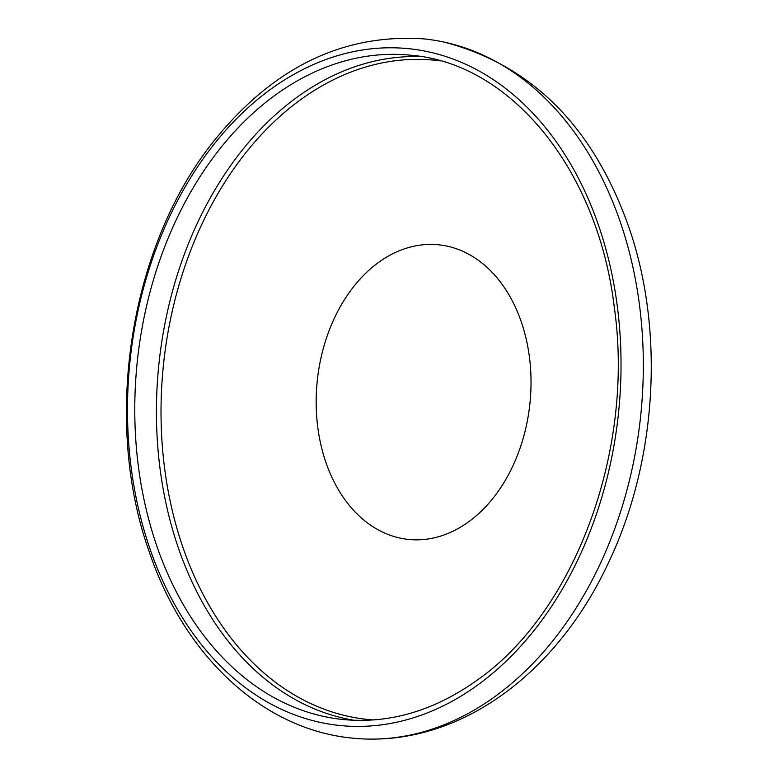<?xml version="1.0" encoding="UTF-8"?>
<svg xmlns="http://www.w3.org/2000/svg" width="778" height="778" viewBox="0 0 778 778"><rect width="100%" height="100%" fill="white"/><g stroke="black" fill="none" stroke-linecap="round" stroke-linejoin="round"><path stroke-width="1.17" d="M620.173 221.662A351.442 253.764 -84.2 0 0 444.345 42.148A351.442 253.764 -84.2 0 0 423.942 38.9C343.273 33.435 273.457 67.239 214.485 140.303C129.8 244.846 102.2 420.227 149.259 551.845C184.046 655.387 262.215 729.657 352.804 738.166A351.442 253.764 -84.2 0 0 373.45 739.1A351.442 253.764 -84.2 0 0 620.173 221.662M271.503 88.682A340.161 245.624 95.8 0 1 598.622 225.581A340.161 245.624 95.8 0 1 477.011 685.515A340.161 245.624 95.8 0 1 149.891 548.616A340.161 245.624 95.8 0 1 271.503 88.682M521.27 321.8A148.083 106.926 -84.2 0 0 378.867 262.205A148.083 106.926 -84.2 0 0 325.924 462.433A148.083 106.926 -84.2 0 0 468.337 522.028A148.083 106.926 -84.2 0 0 521.27 321.8M440.445 60.898A331.311 239.235 -84.2 0 0 301.3 99.205A331.311 239.235 -84.2 0 0 182.849 547.177A331.311 239.235 -84.2 0 0 373.401 719.942M276.132 94.478A333.869 241.083 -84.2 0 0 137.307 457.26A333.869 241.083 -84.2 0 0 343.195 719.533C389.37 723.89 433.842 710.898 476.593 680.565C574.757 612.694 634.858 450.365 614.28 307.184C597.903 169.857 511.049 63.232 410.774 55.219A333.869 241.083 -84.2 0 0 276.132 94.478M354.019 720.282A333.869 241.083 95.8 0 1 158.226 452.067A333.869 241.083 95.8 0 1 297.779 96.686A333.869 241.083 95.8 0 1 421.53 56.658M444.345 42.148C531.598 65.021 593.001 126.425 628.556 226.349C664.966 329.979 657.079 461.121 608.552 562.572C560.063 667.193 469.902 738.575 373.45 739.1"/></g></svg>

